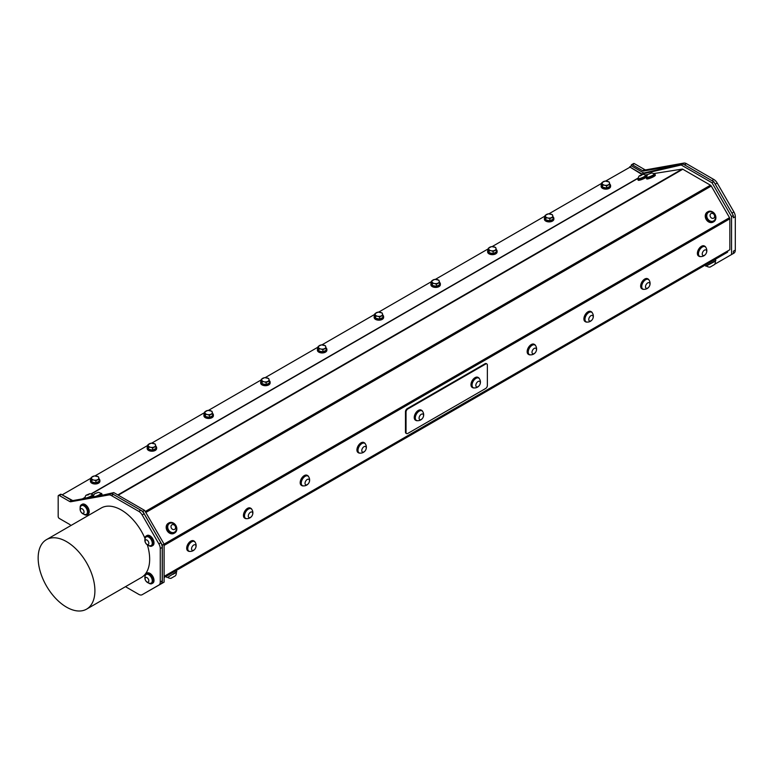 <?xml version="1.0" encoding="UTF-8"?>
<svg xmlns="http://www.w3.org/2000/svg" width="774" height="774" viewBox="0 0 774 774"><rect width="100%" height="100%" fill="white"/><g stroke="black" fill="none" stroke-linecap="round" stroke-linejoin="round"><path stroke-width="1.16" d="M176.124 572.025L167.677 577.404A5.563 5.563 0 0 0 170.957 578.352L173.744 576.746M166.778 577.423L166.149 576.33L164.107 577.51L166.816 575.943L176.182 570.535L176.811 571.628M172.97 574.347L176.346 572.402A5.563 5.563 0 0 1 175.524 575.721L170.957 578.352M715.195 260.799L705.84 266.198L715.408 261.177A5.563 5.563 0 0 1 714.586 264.495L710.029 267.127L714.576 264.505M705.84 266.198L705.211 265.105L176.182 570.535L715.244 259.309L715.873 260.403M88.333 494.838L89.716 493.725L86.059 495.254L88.333 494.838M86.059 495.254A4.45 4.45 0 0 0 84.985 497.876A4.005 0.706 -22.7 0 0 84.995 497.934A4.005 0.706 -22.7 0 0 89.445 496.831A4.005 0.706 -22.7 0 0 92.377 494.847A4.005 0.706 -22.7 0 0 92.338 494.799A4.005 0.706 -22.7 0 0 92.309 494.77M87.307 498.011A4.005 0.706 -22.7 0 0 92.503 495.157A4.005 0.706 -22.7 0 0 92.435 495.089M84.985 497.808A4.741 0.842 -22.7 0 0 84.443 498.524M88.188 497.856A4.741 0.842 -22.7 0 0 93.19 494.876A4.741 0.842 -22.7 0 0 92.29 494.75M92.435 497.101A4.741 0.842 -22.7 0 0 93.49 496.279M640.34 175.892L642.971 174.305L639.305 175.833L640.34 175.892M639.305 175.833A4.45 4.45 0 0 0 638.231 178.455A4.005 0.706 -22.7 0 0 638.24 178.523A4.005 0.706 -22.7 0 0 640.33 178.31A4.005 0.706 -22.7 0 0 645.274 175.959A4.005 0.706 -22.7 0 0 645.622 175.427A4.005 0.706 -22.7 0 0 645.584 175.379M638.24 178.523L638.376 178.833A4.005 0.706 -22.7 0 0 641.375 178.32A4.005 0.706 -22.7 0 0 645.4 176.278A4.005 0.706 -22.7 0 0 645.758 175.746L645.622 175.427M638.24 178.397A4.741 0.842 -22.7 0 0 637.699 179.123A4.741 0.842 -22.7 0 0 642.391 178.059A4.741 0.842 -22.7 0 0 646.435 175.456A4.741 0.842 -22.7 0 0 645.535 175.34M637.699 179.123L638.134 180.168A4.741 0.842 -22.7 0 0 642.101 179.404A4.741 0.842 -22.7 0 0 646.745 176.869M167.832 530.461A5.795 4.731 60 0 0 174.721 532.947A5.795 4.731 60 0 0 175.921 525.565A5.795 4.731 60 0 0 168.925 522.914A5.795 4.731 60 0 0 167.832 530.461M174.431 532.193A5.002 4.083 -120 0 1 174.324 532.26A5.002 4.083 -120 0 1 169.593 531.535A5.002 4.083 -120 0 1 167.532 526.494A5.002 4.083 -120 0 1 169.322 523.601A5.002 4.083 -120 0 1 169.438 523.534M168.626 523.108A5.795 4.731 60 0 0 168.297 523.282A5.795 4.731 60 0 0 167.194 530.829A5.795 4.731 60 0 0 174.092 533.315A5.795 4.731 60 0 0 174.402 533.112M173.57 524.685A2.632 2.148 60 0 0 171.17 527.645A2.632 2.148 60 0 0 175.088 528.952A2.632 2.148 60 0 0 173.57 524.685M172.602 523.234A5.002 4.083 60 0 0 169.545 523.476A5.002 4.083 60 0 0 167.745 526.368A5.002 4.083 60 0 0 169.806 531.409A5.002 4.083 60 0 0 174.547 532.135A5.002 4.083 60 0 0 176.298 529.513A5.563 5.563 0 0 0 172.679 523.263A5.002 4.083 60 0 0 172.602 523.234M714.45 213.547A5.795 4.731 60 0 0 707.997 211.689A5.795 4.731 60 0 0 706.797 219.071A5.795 4.731 60 0 0 713.783 221.722A5.795 4.731 60 0 0 714.45 213.547M713.502 220.967A5.002 4.083 -120 0 1 713.396 221.035A5.002 4.083 -120 0 1 707.349 218.742A5.002 4.083 -120 0 1 708.394 212.376A5.002 4.083 -120 0 1 708.5 212.308M707.688 211.882A5.795 4.731 60 0 0 707.359 212.057A5.795 4.731 60 0 0 706.159 219.429A5.795 4.731 60 0 0 713.154 222.08A5.795 4.731 60 0 0 713.464 221.886M713.56 218.2A2.632 2.148 60 0 0 713.396 213.876A2.632 2.148 60 0 0 710.058 215.53A2.632 2.148 60 0 0 713.56 218.2M713.425 221.006A5.002 4.083 60 0 0 713.609 220.909A5.002 4.083 60 0 0 715.36 218.297A5.563 5.563 0 0 0 711.741 212.037A5.002 4.083 60 0 0 708.607 212.25A5.002 4.083 60 0 0 707.504 218.51A5.002 4.083 60 0 0 713.425 221.006M651.611 173.018L647.79 174.498L651.611 173.018M647.79 174.498A4.45 4.45 0 0 0 646.716 177.111A4.005 0.706 -22.7 0 0 646.725 177.178A4.005 0.706 -22.7 0 0 650.692 176.278A4.005 0.706 -22.7 0 0 654.117 174.082A4.005 0.706 -22.7 0 0 654.098 174.063A4.005 0.706 -22.7 0 0 654.078 174.034A4.45 4.45 0 0 0 651.456 172.96M646.725 177.178L646.861 177.488A4.005 0.706 -22.7 0 0 650.828 176.598A4.005 0.706 -22.7 0 0 654.243 174.402L654.117 174.082M646.725 177.053A4.741 0.842 -22.7 0 0 646.184 177.778A4.741 0.842 -22.7 0 0 646.309 177.885A4.741 0.842 -22.7 0 0 651.263 176.559A4.741 0.842 -22.7 0 0 654.92 174.121A4.741 0.842 -22.7 0 0 654.03 173.995M646.184 177.778L646.619 178.823A4.741 0.842 -22.7 0 0 646.745 178.939A4.741 0.842 -22.7 0 0 651.698 177.604A4.741 0.842 -22.7 0 0 655.365 175.166L654.92 174.121M94.709 493.764L98.201 492.38L94.709 493.764M94.544 493.909A4.45 4.45 0 0 0 93.47 496.531A4.005 0.706 -22.7 0 0 93.48 496.589A4.005 0.706 -22.7 0 0 95.425 496.424A4.005 0.706 -22.7 0 0 99.188 494.876A4.005 0.706 -22.7 0 0 100.862 493.502A4.005 0.706 -22.7 0 0 100.823 493.454A4.45 4.45 0 0 0 98.201 492.38M96.808 496.318A4.005 0.706 -22.7 0 0 100.997 493.822L100.862 493.502M93.47 496.463A4.741 0.842 -22.7 0 0 92.948 497.005M97.466 496.202A4.741 0.842 -22.7 0 0 101.675 493.531A4.741 0.842 -22.7 0 0 100.775 493.406M101.365 495.466A4.741 0.842 -22.7 0 0 102.11 494.586L101.675 493.531M700.547 256.562A5.795 3.348 -60 0 1 699.106 256.32A5.795 3.348 -60 0 1 700.915 247.37A5.795 3.348 -60 0 1 704.901 246.287A5.795 3.348 -60 0 1 705.83 247.409M699.425 256.184A5.524 3.193 -60 0 1 699.241 256.088A5.524 3.193 -60 0 1 698.651 250.921A5.524 3.193 -60 0 1 704.766 246.509A5.524 3.193 -60 0 1 704.95 246.625M698.854 256.146A5.795 3.348 -60 0 1 698.583 256.02A5.795 3.348 -60 0 1 700.393 247.07A5.795 3.348 -60 0 1 704.379 245.987A5.795 3.348 -60 0 1 704.63 246.151M642.623 170.686L632.377 164.775L634.361 163.633L644.607 169.545L642.623 170.686A3.348 1.935 -120 0 0 643.92 170.986L645.903 169.845L683.877 163.082L681.913 164.204M731.933 213.131L726.912 204.433L733.326 215.53L733.326 217.784L735.3 216.643A6.685 3.86 -120 0 0 733.916 211.989L731.933 213.131M643.823 173.018L642.043 174.044L629.649 166.884L631.429 165.859L643.823 173.018L682.987 163.962L713.831 181.764L715.215 184.164L717.198 183.022L733.916 211.989M717.198 183.022A6.685 3.86 -120 0 0 713.851 179.491L711.867 180.632L684.487 164.823L686.461 163.682L713.851 179.491M686.461 163.682A6.685 3.86 -120 0 0 683.877 163.082M735.3 216.643L735.3 250.099L733.326 251.24L733.326 253.504L731.546 254.53L731.546 216.556L712.051 182.79L681.217 164.988L642.043 174.044M733.326 215.53L731.546 216.556M733.326 253.504L733.916 253.166A6.685 3.86 -120 0 0 735.3 250.099M717.179 262.831A6.685 3.86 -120 0 0 717.198 262.821L715.195 263.973M681.768 164.243L643.92 170.986M645.903 169.845A3.348 1.935 60 0 1 644.607 169.545M634.361 163.633A1.606 0.929 -120 0 0 633.558 163.546L631.574 164.698A1.606 0.929 60 0 1 632.377 164.775M631.245 165.965L631.245 165.423A1.606 0.929 60 0 1 631.574 164.698M714.741 264.234L731.546 254.53M713.831 181.764L712.051 182.79M682.987 163.962L681.217 164.988M629.649 166.884L641.985 174.498M108.824 494.963L70.85 501.736L72.833 500.594L110.808 493.822L108.824 494.963A6.685 3.86 60 0 1 111.417 495.573L113.391 494.431L140.781 510.24L138.807 511.382A6.685 3.86 60 0 1 142.145 514.913L144.128 513.772L160.847 542.729L158.873 543.87A6.685 3.86 60 0 1 160.257 548.534L162.23 547.392L162.23 580.848L160.257 581.99A6.685 3.86 60 0 1 158.873 585.057L144.128 593.561A6.685 3.86 -120 0 0 144.128 593.561L160.847 583.915A6.685 3.86 -120 0 0 162.23 580.848M61.291 494.373L71.537 500.294L69.563 501.436L59.317 495.515L61.291 494.373A1.606 0.929 -120 0 0 60.488 494.296L58.514 495.437A1.606 0.929 60 0 0 58.176 496.173L58.176 516.49A1.606 0.929 60 0 0 59.317 518.454L69.563 524.366A3.348 1.935 -120 0 1 70.85 525.556M66.525 607.145A40.122 23.162 -120 0 0 86.591 609.138A40.122 23.162 -120 0 0 86.591 562.804A40.122 23.162 -120 0 0 46.469 539.642A40.122 23.162 -120 0 0 40.316 571.793A40.122 23.162 -120 0 0 66.525 607.145M46.469 539.642L101.23 508.015A40.122 23.162 60 0 1 144.941 538.317M147.341 544.828A40.122 23.162 60 0 1 141.352 577.52L86.591 609.138M142.145 594.713L144.128 593.561L142.145 594.713A6.685 3.86 60 0 1 138.807 594.374L125.475 586.682M160.257 581.99L160.257 548.534M162.23 547.392A6.685 3.86 -120 0 0 160.847 542.729M158.873 543.87L142.145 514.913M144.128 513.772A6.685 3.86 -120 0 0 140.781 510.24M138.807 511.382L111.417 495.573M113.391 494.431A6.685 3.86 -120 0 0 111.292 493.783A6.685 3.86 -120 0 0 110.808 493.822M69.563 501.436A3.348 1.935 -120 0 0 70.85 501.736M72.833 500.594A3.348 1.935 60 0 1 71.537 500.294M58.514 495.437A1.606 0.929 60 0 1 59.317 495.515M144.961 576.824A5.795 3.348 60 0 1 146.131 573.573L147.021 573.06A5.795 3.348 60 0 1 151.182 574.308A5.795 3.348 60 0 1 152.817 583.093L151.917 583.606A5.795 3.348 60 0 1 148.521 582.996M80.167 508.025A5.795 3.348 60 0 1 81.338 504.783L82.237 504.261A5.795 3.348 60 0 1 86.63 505.741A5.795 3.348 60 0 1 89.223 511.479A5.795 3.348 60 0 1 88.023 514.294L87.133 514.807A5.795 3.348 60 0 1 83.737 514.197M144.961 539.255A5.795 3.348 60 0 1 146.131 536.014L147.021 535.492A5.795 3.348 60 0 1 152.613 538.52A5.795 3.348 60 0 1 153.165 545.264A5.795 3.348 60 0 1 152.817 545.525L151.917 546.047A5.795 3.348 60 0 1 148.521 545.428M142.745 594.364L162.327 583.17L162.327 545.186L142.842 511.421L111.998 493.618L111.292 493.783M100.533 495.65L113.778 492.593L144.612 510.395L164.107 544.161L164.107 582.135L162.327 583.17M164.107 544.161L162.327 545.186M144.612 510.395L142.842 511.421M113.778 492.593L111.998 493.618M61.852 494.702L72.795 500.604M423.001 417.554A3.164 1.829 120 0 0 421.724 414.071A3.164 1.829 120 0 0 419.198 418.918A3.164 1.829 120 0 0 423.001 417.554M417.254 420.679A5.882 5.882 0 0 0 422.604 411.429A5.524 3.193 120 0 0 421.985 410.859A5.524 3.193 120 0 0 421.772 410.752A5.524 3.193 120 0 0 416.354 414.225A5.524 3.193 120 0 0 416.46 420.427A5.524 3.193 120 0 0 417.263 420.679M421.791 410.762A5.524 3.193 120 0 0 421.617 410.646A5.524 3.193 120 0 0 421.404 410.539A5.524 3.193 120 0 0 415.986 414.013A5.524 3.193 120 0 0 416.093 420.214A5.524 3.193 120 0 0 416.277 420.311M476.6 382.975A3.164 1.829 120 0 0 477.316 386.952A3.164 1.829 120 0 0 480.248 382.346A3.164 1.829 120 0 0 476.6 382.975M473.998 387.919A5.882 5.882 0 0 0 479.348 378.66A5.524 3.193 120 0 0 478.729 378.099A5.524 3.193 120 0 0 473.417 380.934A5.524 3.193 120 0 0 473.001 387.532A5.524 3.193 120 0 0 473.204 387.668A5.524 3.193 120 0 0 474.007 387.919M478.535 378.002A5.524 3.193 120 0 0 478.361 377.886A5.524 3.193 120 0 0 472.943 380.895A5.524 3.193 120 0 0 472.633 387.329A5.524 3.193 120 0 0 472.837 387.455A5.524 3.193 120 0 0 473.02 387.551M415.706 420.272A5.795 3.348 -60 0 1 415.435 420.147A5.795 3.348 -60 0 1 415.435 413.461A5.795 3.348 -60 0 1 421.23 410.114A5.795 3.348 -60 0 1 421.472 410.288M417.399 420.688A5.795 3.348 -60 0 1 415.957 420.446A5.795 3.348 -60 0 1 415.957 413.761A5.795 3.348 -60 0 1 421.753 410.413A5.795 3.348 -60 0 1 422.536 411.246A5.795 3.348 -60 0 1 422.681 411.536M472.45 387.513A5.795 3.348 -60 0 1 472.179 387.387A5.795 3.348 -60 0 1 472.411 380.305A5.795 3.348 -60 0 1 477.974 377.354A5.795 3.348 -60 0 1 478.216 377.528M474.143 387.929A5.795 3.348 -60 0 1 472.701 387.687A5.795 3.348 -60 0 1 472.933 380.605A5.795 3.348 -60 0 1 478.496 377.654A5.795 3.348 -60 0 1 479.425 378.776M146.131 536.014A5.795 3.348 60 0 1 151.723 539.033A5.795 3.348 60 0 1 152.265 545.786A5.795 3.348 60 0 1 151.917 546.047M146.373 536.788A5.002 2.893 60 0 1 146.518 536.692A5.002 2.893 60 0 1 151.52 539.584A5.002 2.893 60 0 1 151.52 545.36A5.002 2.893 60 0 1 151.365 545.438M81.338 504.783A5.795 3.348 60 0 1 85.74 506.264A5.795 3.348 60 0 1 88.333 511.991A5.795 3.348 60 0 1 87.133 514.807M81.589 505.557A5.002 2.893 60 0 1 81.734 505.461A5.002 2.893 60 0 1 86.736 508.354A5.002 2.893 60 0 1 86.736 514.13A5.002 2.893 60 0 1 86.582 514.207M146.131 573.573A5.795 3.348 60 0 1 150.282 574.821A5.795 3.348 60 0 1 151.917 583.606M146.373 574.356A5.002 2.893 60 0 1 146.518 574.26A5.002 2.893 60 0 1 151.52 577.152A5.002 2.893 60 0 1 151.52 582.928A5.002 2.893 60 0 1 151.365 583.006M705.607 249.847A3.164 1.829 120 0 0 702.231 253.969A3.164 1.829 120 0 0 705.549 254.346A3.164 1.829 120 0 0 705.607 249.847M704.379 246.48A5.524 3.193 120 0 0 699.019 251.134A5.524 3.193 120 0 0 699.609 256.3A5.524 3.193 120 0 0 700.412 256.552A5.882 5.882 0 0 0 705.753 247.293A5.524 3.193 120 0 0 705.133 246.722A5.524 3.193 120 0 0 704.379 246.48M164.107 545.418L729.853 218.79L729.853 249.731L164.107 576.359M729.853 218.79A1.606 0.929 -120 0 0 729.524 217.668L164.088 544.122M145.831 512.494L711.267 186.05A1.606 0.929 -120 0 0 710.464 185.199L145.26 511.517M118.248 495.176L682.803 169.235L710.464 185.199M682.803 169.235A1.606 0.929 -120 0 0 682.194 169.09L117.822 494.925M605.645 181.058L629.649 167.377M601.853 183.245L548.901 213.817M545.109 216.004L492.158 246.577M488.375 248.773L435.414 279.337M431.631 281.533L378.67 312.106M374.887 314.292L321.926 344.865M318.143 347.052L265.182 377.625M261.399 379.811L208.438 410.384M204.655 412.571L151.694 443.144M147.911 445.331L94.96 475.904M91.168 478.09L62.481 494.654M99.12 478.961A4.741 2.738 180 0 1 99.904 480.47L99.904 481.244A4.741 2.738 180 0 1 95.986 483.944A4.741 2.738 180 0 1 90.703 482.173A4.741 2.738 180 0 1 90.423 481.244L90.423 480.47A4.741 2.738 180 0 1 91.168 479M155.864 446.201A4.741 2.738 180 0 1 156.648 447.711L156.648 448.485A4.741 2.738 180 0 1 152.73 451.174A4.741 2.738 180 0 1 147.447 449.413A4.741 2.738 180 0 1 147.166 448.485L147.166 447.711A4.741 2.738 180 0 1 147.911 446.24M212.608 413.442A4.741 2.738 180 0 1 213.392 414.951L213.392 415.725A4.741 2.738 180 0 1 209.473 418.415A4.741 2.738 180 0 1 204.191 416.654A4.741 2.738 180 0 1 203.91 415.725L203.91 414.951A4.741 2.738 180 0 1 204.655 413.48M269.352 380.682A4.741 2.738 180 0 1 270.136 382.192L270.136 382.966A4.741 2.738 180 0 1 266.208 385.655A4.741 2.738 180 0 1 260.935 383.894A4.741 2.738 180 0 1 260.654 382.966L260.654 382.192A4.741 2.738 180 0 1 261.399 380.721M326.086 347.923A4.741 2.738 180 0 1 326.88 349.432L326.88 350.206A4.741 2.738 180 0 1 322.952 352.896A4.741 2.738 180 0 1 317.679 351.135A4.741 2.738 180 0 1 317.398 350.206L317.398 349.432A4.741 2.738 180 0 1 318.143 347.961M382.83 315.153A4.741 2.738 180 0 1 383.623 316.663L383.623 317.437A4.741 2.738 180 0 1 379.695 320.136A4.741 2.738 180 0 1 374.423 318.375A4.741 2.738 180 0 1 374.142 317.437L374.142 316.663A4.741 2.738 180 0 1 374.887 315.202M439.574 282.394A4.741 2.738 180 0 1 440.367 283.903L440.367 284.677A4.741 2.738 180 0 1 436.439 287.377A4.741 2.738 180 0 1 431.166 285.616A4.741 2.738 180 0 1 430.886 284.677L430.886 283.903A4.741 2.738 180 0 1 431.631 282.442M496.318 249.634A4.741 2.738 180 0 1 497.111 251.144L497.111 251.918A4.741 2.738 180 0 1 493.183 254.617A4.741 2.738 180 0 1 487.91 252.846A4.741 2.738 180 0 1 487.63 251.918L487.63 251.144A4.741 2.738 180 0 1 488.375 249.683M553.062 216.875A4.741 2.738 180 0 1 553.855 218.384L553.855 219.158A4.741 2.738 180 0 1 549.927 221.857A4.741 2.738 180 0 1 544.654 220.087A4.741 2.738 180 0 1 544.374 219.158L544.374 218.384A4.741 2.738 180 0 1 545.109 216.913M609.806 184.115A4.741 2.738 180 0 1 610.599 185.625L610.599 186.399A4.741 2.738 180 0 1 606.671 189.098A4.741 2.738 180 0 1 601.398 187.327A4.741 2.738 180 0 1 601.117 186.399L601.117 185.625A4.741 2.738 180 0 1 601.853 184.154M711.267 186.05L729.524 217.668M645.032 174.972L647.751 174.537M653.517 173.628L682.194 169.09M727.715 250.96L727.715 251.569A1.606 0.929 60 0 1 727.386 252.305L715.244 259.309M164.107 577.51L727.386 252.305M147.244 540.242A2.632 1.519 -120 0 0 145.241 542.003A2.632 1.519 -120 0 0 148.434 544.383A2.632 1.519 -120 0 0 147.244 540.242M149.237 537.466A5.002 2.893 -120 0 0 146.218 536.875A5.002 2.893 -120 0 0 145.502 537.63A5.563 5.563 0 0 0 150.195 545.767A5.002 2.893 -120 0 0 151.22 545.535A5.002 2.893 -120 0 0 152.072 541.858A5.002 2.893 -120 0 0 149.237 537.466M81.454 508.576A2.632 1.519 -120 0 0 81.076 512.059A2.632 1.519 -120 0 0 84.037 512.291A2.632 1.519 -120 0 0 81.454 508.576M82.528 505.412A5.002 2.893 -120 0 0 81.425 505.645A5.002 2.893 -120 0 0 80.719 506.409A5.563 5.563 0 0 0 85.411 514.536A5.002 2.893 -120 0 0 86.427 514.304A5.002 2.893 -120 0 0 86.852 509.369A5.002 2.893 -120 0 0 82.528 505.412M145.367 579.939A2.632 1.519 -120 0 0 148.589 581.777A2.632 1.519 -120 0 0 146.963 577.617A2.632 1.519 -120 0 0 145.367 579.939M150.195 583.335A5.002 2.893 -120 0 0 150.504 583.325A5.002 2.893 -120 0 0 151.22 583.103A5.002 2.893 -120 0 0 151.22 577.327A5.002 2.893 -120 0 0 146.218 574.434A5.002 2.893 -120 0 0 145.502 575.198A5.563 5.563 0 0 0 150.195 583.335M188.169 550.991A5.795 3.348 -60 0 1 187.888 550.865A5.795 3.348 -60 0 1 189.698 541.916A5.795 3.348 -60 0 1 193.684 540.832A5.795 3.348 -60 0 1 193.935 540.997M244.913 518.232A5.795 3.348 -60 0 1 244.632 518.096A5.795 3.348 -60 0 1 246.442 509.157A5.795 3.348 -60 0 1 250.428 508.073A5.795 3.348 -60 0 1 250.679 508.237M301.657 485.472A5.795 3.348 -60 0 1 301.376 485.337A5.795 3.348 -60 0 1 303.185 476.397A5.795 3.348 -60 0 1 307.172 475.304A5.795 3.348 -60 0 1 307.423 475.478M358.401 452.713A5.795 3.348 -60 0 1 358.12 452.577A5.795 3.348 -60 0 1 359.929 443.637A5.795 3.348 -60 0 1 363.915 442.544A5.795 3.348 -60 0 1 364.167 442.718M528.632 354.424A5.795 3.348 -60 0 1 528.352 354.298A5.795 3.348 -60 0 1 530.161 345.349A5.795 3.348 -60 0 1 534.147 344.266A5.795 3.348 -60 0 1 534.399 344.44M585.367 321.665A5.795 3.348 -60 0 1 585.096 321.539A5.795 3.348 -60 0 1 586.905 312.59A5.795 3.348 -60 0 1 590.891 311.506A5.795 3.348 -60 0 1 591.143 311.67M642.11 288.905A5.795 3.348 -60 0 1 641.84 288.779A5.795 3.348 -60 0 1 643.649 279.83A5.795 3.348 -60 0 1 647.635 278.746A5.795 3.348 -60 0 1 647.886 278.911M486.536 363.828A2.486 1.432 120 0 0 486.285 363.606A2.486 1.432 120 0 0 485.046 363.732L407.23 408.653A2.486 1.432 120 0 0 405.47 411.7L405.47 432.105A2.486 1.432 120 0 0 405.982 433.237A2.486 1.432 120 0 0 406.302 433.343M485.046 363.732L485.608 364.061A2.486 1.432 -60 0 1 486.856 363.935A2.486 1.432 -60 0 1 487.368 365.067L487.368 385.471A2.486 1.432 -60 0 1 485.608 388.519L407.792 433.44A2.486 1.432 -60 0 1 406.553 433.566A2.486 1.432 -60 0 1 406.04 432.424L405.47 432.105M485.608 364.061L407.792 408.982L407.23 408.653M405.47 411.7L406.04 412.029A2.486 1.432 -60 0 1 407.792 408.982M406.04 412.029L406.04 432.424M648.864 282.607A3.164 1.829 120 0 0 645.487 286.728A3.164 1.829 120 0 0 648.806 287.106A3.164 1.829 120 0 0 648.864 282.607M647.635 279.24A5.524 3.193 120 0 0 642.275 283.894A5.524 3.193 120 0 0 642.865 289.06A5.524 3.193 120 0 0 643.668 289.312A5.882 5.882 0 0 0 649.009 280.053A5.524 3.193 120 0 0 648.389 279.482A5.524 3.193 120 0 0 647.635 279.24M648.206 279.385A5.524 3.193 120 0 0 648.022 279.269A5.524 3.193 120 0 0 641.907 283.681A5.524 3.193 120 0 0 642.497 288.847A5.524 3.193 120 0 0 642.681 288.944M643.804 289.321A5.795 3.348 -60 0 1 642.362 289.079A5.795 3.348 -60 0 1 644.171 280.13A5.795 3.348 -60 0 1 648.157 279.046A5.795 3.348 -60 0 1 649.086 280.169M592.12 315.366A3.164 1.829 120 0 0 588.743 319.488A3.164 1.829 120 0 0 592.062 319.865A3.164 1.829 120 0 0 592.12 315.366M590.891 311.999A5.524 3.193 120 0 0 585.531 316.663A5.524 3.193 120 0 0 586.121 321.82A5.524 3.193 120 0 0 586.924 322.071A5.882 5.882 0 0 0 592.265 312.812A5.524 3.193 120 0 0 591.646 312.241A5.524 3.193 120 0 0 590.891 311.999M591.462 312.154A5.524 3.193 120 0 0 591.278 312.028A5.524 3.193 120 0 0 585.163 316.45A5.524 3.193 120 0 0 585.754 321.607A5.524 3.193 120 0 0 585.947 321.703M587.06 322.081A5.795 3.348 -60 0 1 585.618 321.839A5.795 3.348 -60 0 1 587.427 312.889A5.795 3.348 -60 0 1 591.413 311.806A5.795 3.348 -60 0 1 592.342 312.928M535.376 348.126A3.164 1.829 120 0 0 531.999 352.257A3.164 1.829 120 0 0 535.318 352.625A3.164 1.829 120 0 0 535.376 348.126M534.147 344.759A5.524 3.193 120 0 0 528.787 349.422A5.524 3.193 120 0 0 529.377 354.579A5.524 3.193 120 0 0 530.18 354.831A5.882 5.882 0 0 0 535.521 345.572A5.524 3.193 120 0 0 534.902 345.011A5.524 3.193 120 0 0 534.147 344.759M534.718 344.914A5.524 3.193 120 0 0 534.534 344.798A5.524 3.193 120 0 0 528.419 349.209A5.524 3.193 120 0 0 529.01 354.366A5.524 3.193 120 0 0 529.203 354.463M530.316 354.84A5.795 3.348 -60 0 1 528.874 354.598A5.795 3.348 -60 0 1 530.683 345.649A5.795 3.348 -60 0 1 534.67 344.565A5.795 3.348 -60 0 1 535.598 345.688M604.591 185.218A3.686 2.129 0 0 0 608.229 184.851A3.686 2.129 0 0 0 609.486 182.848A3.686 2.129 0 0 0 607.116 181.213A3.686 2.129 0 0 0 603.488 181.59A3.686 2.129 0 0 0 602.23 183.583A3.686 2.129 0 0 0 604.591 185.218L606.593 185.905L609.854 184.328L609.119 181.909L605.123 181.068L601.853 182.645L602.598 185.063L604.591 185.218M609.854 184.328L609.854 186.466L606.593 188.043L606.593 185.905M602.598 185.063L602.598 187.202L606.593 188.043M601.853 182.645L602.598 187.202M610.599 185.625A4.741 2.738 180 0 1 606.671 188.324A4.741 2.738 180 0 1 601.398 186.553A4.741 2.738 180 0 1 601.117 185.625M547.847 217.978A3.686 2.129 0 0 0 551.485 217.61A3.686 2.129 0 0 0 552.742 215.607A3.686 2.129 0 0 0 550.372 213.982A3.686 2.129 0 0 0 546.744 214.35A3.686 2.129 0 0 0 545.486 216.343A3.686 2.129 0 0 0 547.847 217.978L549.85 218.665L553.11 217.088L552.375 214.669L548.379 213.827L545.109 215.404L545.854 217.823L547.847 217.978M553.11 217.088L553.11 219.226L549.85 220.803L549.85 218.665M545.854 217.823L545.854 219.961L549.85 220.803M545.109 215.404L545.854 219.961M553.855 218.384A4.741 2.738 180 0 1 549.927 221.083A4.741 2.738 180 0 1 544.654 219.313A4.741 2.738 180 0 1 544.374 218.384M491.103 250.737A3.686 2.129 0 0 0 494.741 250.37A3.686 2.129 0 0 0 495.999 248.367A3.686 2.129 0 0 0 493.628 246.742A3.686 2.129 0 0 0 490 247.109A3.686 2.129 0 0 0 488.742 249.112A3.686 2.129 0 0 0 491.103 250.737L493.106 251.424L496.366 249.847L495.631 247.428L491.635 246.587L488.375 248.164L489.11 250.583L491.103 250.737M496.366 249.847L496.366 251.985L493.106 253.562L493.106 251.424M489.11 250.583L489.11 252.721L493.106 253.562M488.375 248.164L489.11 252.721M497.111 251.144A4.741 2.738 180 0 1 493.183 253.843A4.741 2.738 180 0 1 487.91 252.072A4.741 2.738 180 0 1 487.63 251.144M434.359 283.497A3.686 2.129 0 0 0 437.997 283.129A3.686 2.129 0 0 0 439.255 281.126A3.686 2.129 0 0 0 436.884 279.501A3.686 2.129 0 0 0 433.256 279.869A3.686 2.129 0 0 0 431.998 281.871A3.686 2.129 0 0 0 434.359 283.497L436.362 284.184L439.622 282.607L438.887 280.188L434.891 279.346L431.631 280.923L432.366 283.342L434.359 283.497M439.622 282.607L439.622 284.745L436.362 286.322L436.362 284.184M432.366 283.342L432.366 285.49L436.362 286.322M431.631 280.923L432.366 285.49M440.367 283.903A4.741 2.738 180 0 1 436.439 286.603A4.741 2.738 180 0 1 431.166 284.842A4.741 2.738 180 0 1 430.886 283.903M377.625 316.256A3.686 2.129 0 0 0 381.253 315.889A3.686 2.129 0 0 0 382.511 313.886A3.686 2.129 0 0 0 380.14 312.261A3.686 2.129 0 0 0 376.512 312.628A3.686 2.129 0 0 0 375.255 314.631A3.686 2.129 0 0 0 377.625 316.256L379.618 316.953L382.878 315.366L382.143 312.948L378.147 312.106L374.887 313.683L375.622 316.111L377.625 316.256M382.878 315.366L382.878 317.504L379.618 319.091L379.618 316.953M375.622 316.111L375.622 318.249L379.618 319.091M374.887 313.683L375.622 318.249M383.623 316.663A4.741 2.738 180 0 1 379.695 319.362A4.741 2.738 180 0 1 374.423 317.601A4.741 2.738 180 0 1 374.142 316.663M320.881 349.016A3.686 2.129 0 0 0 324.509 348.648A3.686 2.129 0 0 0 325.767 346.655A3.686 2.129 0 0 0 323.397 345.02A3.686 2.129 0 0 0 319.768 345.388A3.686 2.129 0 0 0 318.511 347.391A3.686 2.129 0 0 0 320.881 349.016L322.874 349.713L326.135 348.126L325.399 345.707L321.404 344.865L318.143 346.452L318.878 348.871L320.881 349.016M326.135 348.126L326.135 350.274L322.874 351.851L322.874 349.713M318.878 348.871L318.878 351.009L322.874 351.851M318.143 346.452L318.878 351.009M326.88 349.432A4.741 2.738 180 0 1 322.952 352.122A4.741 2.738 180 0 1 317.679 350.361A4.741 2.738 180 0 1 317.398 349.432M365.144 446.404A3.164 1.829 120 0 0 361.768 450.536A3.164 1.829 120 0 0 365.086 450.903A3.164 1.829 120 0 0 365.144 446.404M363.915 443.047A5.524 3.193 120 0 0 358.556 447.701A5.524 3.193 120 0 0 359.146 452.867A5.524 3.193 120 0 0 359.949 453.119A5.882 5.882 0 0 0 365.289 443.86A5.524 3.193 120 0 0 364.67 443.289A5.524 3.193 120 0 0 363.915 443.047M364.486 443.192A5.524 3.193 120 0 0 364.302 443.076A5.524 3.193 120 0 0 358.188 447.488A5.524 3.193 120 0 0 358.778 452.655A5.524 3.193 120 0 0 358.972 452.751M360.084 453.129A5.795 3.348 -60 0 1 358.643 452.877A5.795 3.348 -60 0 1 360.452 443.937A5.795 3.348 -60 0 1 364.438 442.844A5.795 3.348 -60 0 1 365.367 443.966M308.4 479.164A3.164 1.829 120 0 0 305.024 483.295A3.164 1.829 120 0 0 308.342 483.663A3.164 1.829 120 0 0 308.4 479.164M307.172 475.807A5.524 3.193 120 0 0 301.812 480.461A5.524 3.193 120 0 0 302.402 485.627A5.524 3.193 120 0 0 303.205 485.878A5.882 5.882 0 0 0 308.545 476.62A5.524 3.193 120 0 0 307.926 476.049A5.524 3.193 120 0 0 307.172 475.807M307.742 475.952A5.524 3.193 120 0 0 307.559 475.836A5.524 3.193 120 0 0 301.444 480.248A5.524 3.193 120 0 0 302.034 485.414A5.524 3.193 120 0 0 302.228 485.511M303.34 485.888A5.795 3.348 -60 0 1 301.899 485.637A5.795 3.348 -60 0 1 303.708 476.697A5.795 3.348 -60 0 1 307.694 475.613A5.795 3.348 -60 0 1 308.623 476.736M264.137 381.785A3.686 2.129 0 0 0 267.765 381.408A3.686 2.129 0 0 0 269.023 379.415A3.686 2.129 0 0 0 266.653 377.78A3.686 2.129 0 0 0 263.025 378.147A3.686 2.129 0 0 0 261.767 380.15A3.686 2.129 0 0 0 264.137 381.785L266.13 382.472L269.391 380.895L268.655 378.467L264.66 377.625L261.399 379.212L262.134 381.63L264.137 381.785M269.391 380.895L269.391 383.033L266.13 384.61L266.13 382.472M262.134 381.63L262.134 383.769L266.13 384.61M261.399 379.212L262.134 383.769M270.136 382.192A4.741 2.738 180 0 1 266.208 384.881A4.741 2.738 180 0 1 260.935 383.12A4.741 2.738 180 0 1 260.654 382.192M207.393 414.545A3.686 2.129 0 0 0 211.021 414.167A3.686 2.129 0 0 0 212.279 412.174A3.686 2.129 0 0 0 209.909 410.539A3.686 2.129 0 0 0 206.281 410.907A3.686 2.129 0 0 0 205.023 412.91A3.686 2.129 0 0 0 207.393 414.545L209.386 415.232L212.647 413.655L211.912 411.236L207.916 410.394L204.655 411.971L205.391 414.39L207.393 414.545M212.647 413.655L212.647 415.793L209.386 417.37L209.386 415.232M205.391 414.39L205.391 416.528L209.386 417.37M204.655 411.971L205.391 416.528M213.392 414.951A4.741 2.738 180 0 1 209.473 417.641A4.741 2.738 180 0 1 204.191 415.88A4.741 2.738 180 0 1 203.91 414.951M251.656 511.924A3.164 1.829 120 0 0 248.28 516.055A3.164 1.829 120 0 0 251.598 516.432A3.164 1.829 120 0 0 251.656 511.924M250.428 508.566A5.524 3.193 120 0 0 245.068 513.22A5.524 3.193 120 0 0 245.658 518.386A5.524 3.193 120 0 0 246.461 518.638A5.882 5.882 0 0 0 251.802 509.379A5.524 3.193 120 0 0 251.192 508.808A5.524 3.193 120 0 0 250.428 508.566M250.999 508.711A5.524 3.193 120 0 0 250.815 508.595A5.524 3.193 120 0 0 244.7 513.007A5.524 3.193 120 0 0 245.29 518.174A5.524 3.193 120 0 0 245.484 518.27M246.596 518.648A5.795 3.348 -60 0 1 245.155 518.406A5.795 3.348 -60 0 1 246.964 509.456A5.795 3.348 -60 0 1 250.95 508.373A5.795 3.348 -60 0 1 251.879 509.495M194.913 544.693A3.164 1.829 120 0 0 191.536 548.814A3.164 1.829 120 0 0 194.855 549.192A3.164 1.829 120 0 0 194.913 544.693M193.684 541.326A5.524 3.193 120 0 0 188.324 545.98A5.524 3.193 120 0 0 188.914 551.146A5.524 3.193 120 0 0 189.717 551.398A5.882 5.882 0 0 0 195.058 542.139A5.524 3.193 120 0 0 194.448 541.568A5.524 3.193 120 0 0 193.684 541.326M194.255 541.471A5.524 3.193 120 0 0 194.071 541.355A5.524 3.193 120 0 0 187.956 545.767A5.524 3.193 120 0 0 188.546 550.933A5.524 3.193 120 0 0 188.74 551.03M189.853 551.407A5.795 3.348 -60 0 1 188.411 551.165A5.795 3.348 -60 0 1 190.22 542.216A5.795 3.348 -60 0 1 194.206 541.132A5.795 3.348 -60 0 1 195.135 542.255M150.649 447.304A3.686 2.129 0 0 0 154.278 446.937A3.686 2.129 0 0 0 155.535 444.934A3.686 2.129 0 0 0 153.165 443.299A3.686 2.129 0 0 0 149.537 443.676A3.686 2.129 0 0 0 148.279 445.669A3.686 2.129 0 0 0 150.649 447.304L152.642 447.991L155.903 446.414L155.168 443.995L151.172 443.154L147.911 444.731L148.647 447.149L150.649 447.304M155.903 446.414L155.903 448.552L152.642 450.129L152.642 447.991M148.647 447.149L148.647 449.288L152.642 450.129M147.911 444.731L148.647 449.288M156.648 447.711A4.741 2.738 180 0 1 152.73 450.4A4.741 2.738 180 0 1 147.447 448.639A4.741 2.738 180 0 1 147.166 447.711M93.906 480.064A3.686 2.129 0 0 0 97.534 479.696A3.686 2.129 0 0 0 98.791 477.693A3.686 2.129 0 0 0 96.421 476.068A3.686 2.129 0 0 0 92.793 476.436A3.686 2.129 0 0 0 91.535 478.429A3.686 2.129 0 0 0 93.906 480.064L95.899 480.751L99.159 479.174L98.424 476.755L94.428 475.913L91.168 477.49L91.903 479.909L93.906 480.064M99.159 479.174L99.159 481.312L95.899 482.889L95.899 480.751M91.903 479.909L91.903 482.047L95.899 482.889M91.168 477.49L91.903 482.047M99.904 480.47A4.741 2.738 180 0 1 95.986 483.169A4.741 2.738 180 0 1 90.703 481.399A4.741 2.738 180 0 1 90.423 480.47M715.215 184.164L726.912 204.433M717.198 262.821L715.215 263.963M638.298 177.933L90.906 493.967M85.043 497.353L82.373 498.891M83.002 498.785L85.005 497.624M91.168 494.064L638.26 178.204M727.715 251.569L164.107 576.969M706.527 265.801L706.739 266.179A5.563 5.563 0 0 0 710.029 267.127M92.338 494.789A4.45 4.45 0 0 0 89.716 493.725M93.19 494.876L93.577 495.805M645.593 175.379A4.45 4.45 0 0 0 642.971 174.305M646.435 175.456L646.822 176.395M168.925 522.914L168.297 523.282M174.721 532.947L174.092 533.315M707.997 211.689L707.359 212.057M713.783 221.722L713.154 222.08M698.583 256.02L699.106 256.32M704.379 245.987L704.901 246.287M415.435 420.147L415.957 420.446M421.23 410.114L421.753 410.413M472.179 387.387L472.701 387.687M477.974 377.354L478.496 377.654M486.285 363.606L486.856 363.935M405.982 433.237L406.553 433.566M641.84 288.779L642.362 289.079M647.635 278.746L648.157 279.046M585.096 321.539L585.618 321.839M590.891 311.506L591.413 311.806M528.352 354.298L528.874 354.598M534.147 344.266L534.67 344.565M358.12 452.577L358.643 452.877M363.915 442.544L364.438 442.844M301.376 485.337L301.899 485.637M307.172 475.304L307.694 475.613M244.632 518.096L245.155 518.406M250.428 508.073L250.95 508.373M187.888 550.865L188.411 551.165M193.684 540.832L194.206 541.132"/></g></svg>
